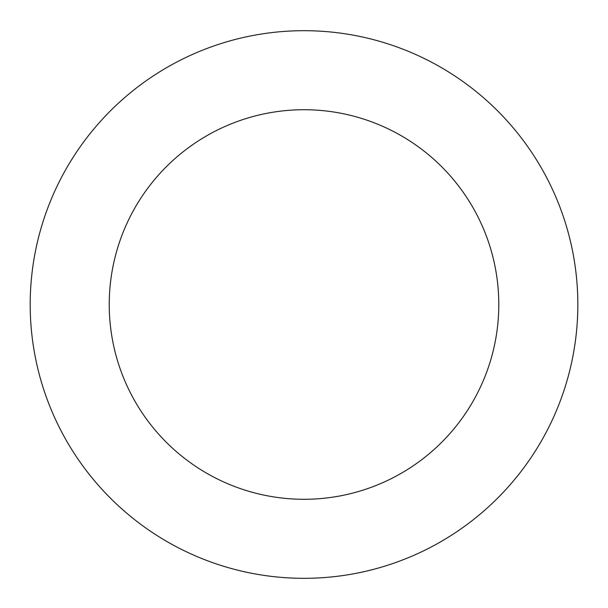 <?xml version="1.0" encoding="UTF-8"?>
<svg xmlns="http://www.w3.org/2000/svg" width="608" height="608" viewBox="0 0 608 608"><rect width="100%" height="100%" fill="white"/><g stroke="black" fill="none" stroke-linecap="round" stroke-linejoin="round"><path stroke-width="0.91" d="M79.549 147.691A273.82 273.82 0 0 0 280.44 577.311A273.82 273.82 0 0 0 552.056 188.526A273.82 273.82 0 0 0 79.549 147.691M144.347 192.956A194.773 194.773 0 0 0 287.242 498.56A194.773 194.773 0 0 0 480.457 222.011A194.773 194.773 0 0 0 144.347 192.956"/></g></svg>

